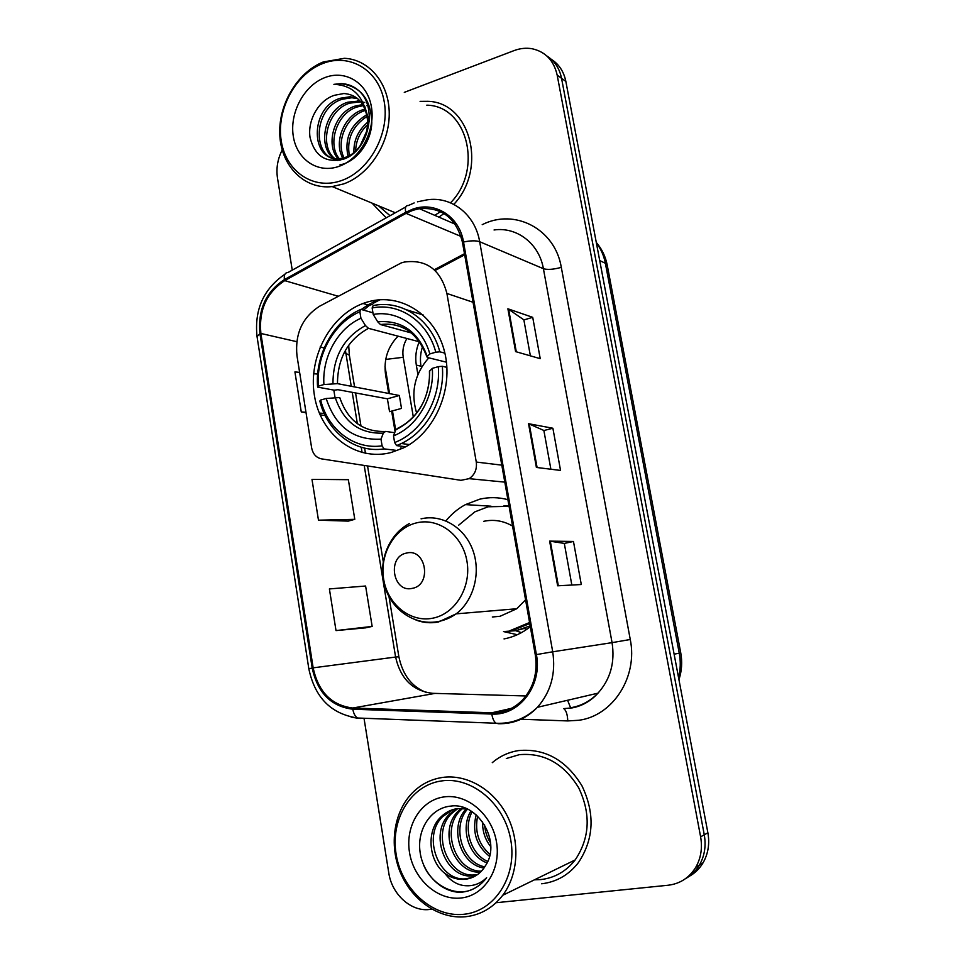 <?xml version="1.0" encoding="UTF-8"?>
<svg xmlns="http://www.w3.org/2000/svg" width="965" height="965" viewBox="0 0 965 965"><rect width="100%" height="100%" fill="white"/><g stroke="black" fill="none" stroke-linecap="round" stroke-linejoin="round"><path stroke-width="1.45" d="M401.331 262.878L319.644 306.207C302.395 317.268 294.844 333.794 296.979 355.796L311.635 447.82C312.913 454.032 316.218 457.724 321.562 458.882L460.944 480.317L469.123 478.664C474.744 474.828 477.132 469.292 476.276 462.054L446.904 293.457C440.607 269.597 426.433 259.127 404.371 262.046L401.331 262.878M507.892 499.665C498.483 497.168 489.086 496.999 479.726 499.182L465.444 504.611C457.965 508.639 451.463 514.08 445.914 520.895M515.503 630.652L521.474 632.642M366.193 302.383C331.465 313.118 307.895 356.169 314.385 395.3C320.368 434.552 355.639 461.849 391.199 452.501L403.442 447.917C434.95 432.67 453.96 388.919 444.576 351.863C435.529 314.674 400.728 292.624 368.449 301.719L366.193 302.383M504.032 638.926C513.585 637.093 522.342 633.028 530.316 626.719M398.062 336.158C387.737 346.809 383.575 359.656 385.566 374.709L388.702 393.455M391.645 411.102L395.083 431.681M689.143 876.389C694.933 873.204 699.589 868.669 703.075 862.782C708.201 853.76 709.806 843.748 707.876 832.759L565.852 81.434C563.825 71.543 558.94 64.136 551.196 59.227M496.07 902.721L668.118 885.243C680.072 883.783 689.287 877.8 695.765 867.306C700.952 858.15 702.568 847.994 700.614 836.848L557.179 75.113L561.546 78.298C559.507 68.322 554.586 60.879 546.793 55.934C554.586 60.879 559.507 68.322 561.546 78.298L704.269 834.785L561.546 78.298L565.852 81.434M685.403 878.729C691.242 875.52 695.922 870.961 699.444 865.026C704.607 855.931 706.211 845.859 704.269 834.785C706.211 845.859 704.607 855.931 699.444 865.026C695.922 870.961 691.242 875.52 685.403 878.729M419.268 341.767C416.012 349.342 415.034 357.122 416.313 365.108L420.993 366.205C419.908 359.583 420.426 353.021 422.574 346.507M416.313 365.108L417.917 374.517M372.032 203.12L386.181 217.861L372.032 203.12M518.543 750.577C508.688 752.133 499.918 756.162 492.271 762.676C499.918 756.162 508.688 752.133 518.543 750.577C544.851 748.201 565.972 759.913 581.907 785.715C595.164 813.435 594.006 839.055 578.433 862.601C594.006 839.055 595.164 813.435 581.907 785.715C565.972 759.913 544.851 748.201 518.543 750.577M412.996 210.274L419.365 208.681C441.886 206.92 456.264 218.138 462.476 242.348L535.273 654.789C537.891 672.581 533.633 687.659 522.475 700.035C513.778 708.768 503.561 713.026 491.8 712.797L352.804 708.021C331.598 705.391 318.378 691.989 313.155 667.84L260.888 333.468C258.68 310.151 266.617 292.54 284.723 280.634L406.048 213.349L412.996 210.274M412.803 209.14L405.686 212.3L284.385 279.609C265.845 291.816 257.703 309.861 259.971 333.757L312.19 668.021C317.545 692.774 331.079 706.501 352.816 709.215L491.812 714.052C519.206 715.958 542.607 685.283 536.395 654.596L463.526 242.01C459.497 216.401 434.998 200.961 412.803 209.14M557.649 585.803L581.292 584.525L573.463 541.462L549.628 541.124L557.649 585.803M571.835 585.031L564.308 543.404L549.628 541.124M564.308 543.428L573.463 541.462M515.587 351.598L540.231 358.666L532.716 317.34L507.892 308.788L515.587 351.598M530.376 355.844L523.862 319.849L507.892 308.788M523.874 319.922L532.716 317.34M536.395 467.446L560.544 470.425L552.885 428.243L528.543 423.707L536.395 467.446M550.882 469.231L543.874 430.474L528.543 423.707M543.886 430.523L552.885 428.243M438.858 217.113L444.045 213.542L438.858 217.113M453.815 204.375C487.735 168.525 470.365 102.109 427.784 101.325L420.089 101.373L427.784 101.325C470.365 102.109 487.735 168.525 453.815 204.375M541.655 883.783C556.528 882.01 568.795 874.953 578.433 862.601C568.795 874.953 556.528 882.01 541.655 883.783M557.179 75.113C553.838 60.518 545.478 51.724 532.113 48.745C526.13 47.707 520.099 48.334 514.019 50.614L404.287 92.375M282.202 149.973C277.643 158.996 276.062 168.284 277.462 177.85L292.25 270.152M364.01 718.25L388.774 872.879C391.79 894.217 410.909 911.792 429.316 909.5L431.934 909.235M299.62 372.369L294.916 371.923L301.273 411.959L306.038 412.682M320.03 414.817L325.193 415.613M336.013 630.591L372.152 626.43L365.602 586.02L329.391 588.927L336.013 630.591L365.494 627.853M318.474 520.183L354.782 519.327L348.353 479.689L311.984 479.352L318.474 520.183L348.244 521.112M354.782 519.327L347.979 521.184M335.036 397.568L333.818 390.089M313.625 373.708L317.678 374.094M301.273 411.959L305.977 412.26M319.319 413.104L324.156 413.418M372.152 626.43L365.216 627.913M341.586 180.527C369.45 170.902 389.944 133.677 384.251 101.904C378.968 69.987 349.39 52.484 322.189 63.762C294.892 74.582 276.159 110.456 281.261 141.035C285.978 171.758 313.782 190.612 341.586 180.527M343.588 183.929C368.883 175.087 389.172 144.497 389.233 114.184C389.486 83.834 369.547 59.504 344.433 58.298L323.311 61.941C296.798 72.532 277.655 105.752 279.862 136.294C281.804 166.909 304.928 189.719 332.213 186.583L343.588 183.929M434.696 215.316L440.317 211.842M450.522 202.831C483.441 169.514 467.398 105.68 426.783 105.173M353.926 152.603C353.504 140.685 358.015 130.601 367.484 122.35M355.651 151.083C355.88 141.011 359.812 132.241 367.436 124.787M348.003 156.39C344.312 138.538 350.524 124.69 366.64 114.811M349.378 155.679C346.568 139.177 352.43 126.101 366.941 116.476M342.889 158.163C333.359 142.567 343.926 115.679 362.514 109.841L365.011 109.105M344.119 157.85C335.615 142.012 346.302 116.488 364.312 110.782L365.494 110.396M339.704 160.214C324.397 147.536 333.251 112.591 355.229 106.041L362.768 104.582M340.536 160.021C326.508 146.559 335.844 113.363 357.062 106.994L363.383 105.631M337.81 160.54C316.291 152.76 322.298 109.745 347.81 102.181L360.042 100.939M337.955 160.528C318.245 151.083 325.193 110.408 349.68 103.159L360.765 101.783M366.736 115.366C363.696 101.735 356.073 94.449 343.878 93.521L334.529 95.27C318.474 100.251 307.377 120.468 310.055 137.464C314.711 155.92 325.688 163.206 342.961 159.322C368.714 151.843 378.799 106.826 358.112 90.083C353.118 85.945 347.46 83.786 341.115 83.605L333.89 84.341C352.056 85.113 362.997 95.451 366.736 115.366C370.584 132.072 360.319 151.734 346.592 157.006L339.994 158.634C310.223 162.627 309.102 107.67 340.271 98.261L349.981 96.753L356.893 98.032M342.732 159.394L341.899 159.49C312.178 163.471 311.044 108.623 342.165 99.25L351.863 97.742L357.713 98.683M366.628 105.547L367.653 105.607M362.924 102.097L364.746 102.519M334.529 95.27L343.878 93.521M364.661 106.102L369.306 121.674M324.505 77.743C303.758 85.837 289.404 113.158 293.324 136.451C296.943 159.852 318.197 174.038 339.222 166.27C360.295 158.863 375.662 130.758 371.404 106.789C367.448 82.688 345.193 69.287 324.505 77.743M378.473 205.786L390.041 215.714M333.89 84.341L341.381 83.75C360.801 86.536 370.934 99.431 371.802 122.446C371.404 142.265 355.904 162.301 339.994 164.822M361.947 143.085L365.506 135.136M360.114 145.92L366.435 131.807M428.786 357.834C414.6 373.95 410.547 392.357 416.615 413.02M397.411 450.522L384.07 448.882L382.092 445.818C354.408 450.016 327.859 429.654 320.645 400.065L326.182 398.485C335.518 426.88 353.793 440.45 380.982 439.184L383.322 433.128L385.614 431.403L394.697 432.718M359.861 311.767L360.934 318.245C337.786 328.377 321.996 357.014 323.926 384.54L337.473 383.648L399.341 395.493L401.512 408.412L389.546 411.681L387.399 398.822L337.943 389.691L334.252 390.174L317.606 387.122L318.402 386.133C315.941 355.253 333.721 322.889 359.861 311.767L360.922 309.391C333.528 320.923 314.904 354.843 317.606 387.122M419.679 341.875L368.473 328.341L365.458 325.567L360.934 318.245M402.682 448.279L400.535 448.013L400.439 449.304M396.591 445.613L401.416 443.514C427.326 431.391 445.227 398.038 442.308 366.266L438.279 366.664C441.174 398.967 421.548 432.573 394.625 442.525L396.591 445.613L405.626 446.783M446.916 367.375L442.308 366.266M320.645 400.065L319.837 401.006C327.256 432.006 355.084 453.393 384.07 448.882M360.922 309.391L372.96 312.805M394.625 442.525L393.503 435.866C417.302 426.651 434.552 397.025 432.308 368.365L438.279 366.664M380.982 439.184L382.092 445.818M323.926 384.54L318.402 386.133M432.308 368.365L429.437 371.368C429.823 380.777 428.315 389.788 424.926 398.412C423.418 402.61 420.607 407.544 416.482 413.189C411.331 419.486 405.469 424.323 398.895 427.712M398.05 428.086L395.795 429.811L393.503 435.866M384.745 431.488C362.647 431.813 347.641 420.499 339.74 397.532L326.182 398.485M423.189 315L406.555 309.777M439.823 351.827C431.524 319.548 401.705 299.512 373.19 305.567L372.14 307.956C399.401 302.334 427.772 321.454 435.794 352.201L439.823 351.827L444.877 353.13M435.794 352.201L429.823 353.926C422.465 326.809 397.483 309.861 373.226 314.457L372.14 307.956M446.445 362.189L427.893 357.605L427.242 356.435L429.823 353.926M373.226 314.457L377.725 321.815L380.451 324.53L411.512 333.009M399.341 395.493L387.399 398.822M412.332 588.348C432.308 585.019 426.023 547.746 406.458 553.078C386.784 556.6 392.803 593.294 412.332 588.348M492.307 616.997L500.087 616.273L516.745 608.758L525.575 599.856M512.548 526.058C503.308 520.738 493.658 519.17 483.574 521.353M509.761 630.784L529.568 622.509M509.062 506.336L488.121 506.782L474.84 511.86L458.628 525.225M512.077 630.519L529.761 623.607M509.025 506.094L504.044 505.636M517.312 634.717L503.513 631.568M463.502 914.313C494.562 911.648 517.324 876.582 510.799 840.141C504.743 803.628 471.608 776.198 441.343 780.962C410.969 785.208 390.306 819.213 396.108 854.085C401.476 889.018 432.513 917.522 463.502 914.313M465.444 916.75C480.461 915.085 492.886 907.932 502.717 895.303C518.627 874.266 520.28 840.756 506.721 814.93C493.212 789.056 466.445 773.894 442.284 777.476C430.885 779.238 421.005 784.28 412.646 792.591C393.901 811.42 388.823 844.833 400.415 872.601C411.934 900.393 439.123 919.331 465.444 916.75M534.381 879.839L540.931 879.573C554.754 877.909 566.178 871.359 575.176 859.936C589.88 837.922 591.062 813.881 578.698 787.826C563.801 763.544 543.983 752.507 519.254 754.69L506.299 758.526M490.763 846.643C485.19 839.803 482.452 831.504 482.536 821.758M490.57 842.855C487.132 837.656 485.142 831.649 484.599 824.858M489.557 856.353C476.445 845.943 471.981 832.095 476.143 814.81M490.015 854.351C478.712 844.604 474.575 831.866 477.591 816.125M487.084 862.915C468.652 856.486 460.088 828.042 470.92 810.998M487.783 861.443C470.799 854.459 462.898 828.392 472.15 811.77M484.032 868.018C460.293 865.098 448.532 826.643 466.3 808.791M484.828 866.847C462.319 862.855 451.451 826.921 467.47 809.152M480.546 872.058C454.334 874.447 437.507 830.358 458.423 811.022L461.391 808.356M481.463 871.13C455.661 872.107 440.245 829.14 460.594 810.262L462.609 808.393M476.601 875.195L473.164 875.786C446.445 879.766 427.929 834.098 449.63 814.074L456.674 808.73M477.627 874.495L475.347 874.821C448.689 878.801 430.197 833.265 451.849 813.302L457.832 808.561M444.913 873.397C451.306 877.993 458.098 879.947 465.311 879.26C472.343 878.403 478.23 875.11 482.983 869.393L486.155 864.616C501.293 840.853 477.41 802.06 450.908 806.089C431.005 807.729 417.121 829.176 419.98 851.347C422.622 873.566 440.909 891.986 459.931 892.287L462.211 892.118C471.632 890.997 479.472 886.582 485.757 878.85L486.637 877.692C480.172 883.988 472.56 886.606 463.791 885.544C456.457 884.507 450.16 880.466 444.913 873.397L444.117 872.758C428.629 860.406 426.144 830.937 440.631 817.198C445.504 812.373 451.029 809.526 457.217 808.646L466.951 808.911M473.284 877.04L466.541 878.717C439.654 882.698 421.042 836.595 442.899 816.402L453.224 809.514M443.996 796.921C420.897 799.997 405.047 825.871 409.51 852.457C413.635 879.079 437.362 900.61 460.788 898.029C484.285 895.858 501.342 869.369 496.468 841.878C491.933 814.351 467.012 793.447 443.996 796.921M473.091 889.054C456.119 897.631 432.043 885.568 423.575 864.954M476.276 462.054L501.8 465.142M446.904 293.457L473.055 302.274M678.528 677.551C680.554 669.565 680.795 661.447 679.264 653.184L605.369 263.276C603.885 255.616 600.893 248.849 596.394 242.987M599.723 260.586L605.369 263.276L607.214 265.11L680.747 652.871C682.424 661.966 681.821 670.892 678.938 679.674M707.876 832.759L700.614 836.848M680.747 652.871L674.113 654.186M384.999 366.218L389.583 393.623M392.466 410.885L395.686 430.101M413.31 416.928L403.225 357.291C402.2 350.621 403.43 344.348 406.904 338.498M403.225 357.291L385.735 359.414M567.577 700.264L570.749 708.141M482.211 224.676C514.598 208.03 555.044 228.826 561.304 267.353L630.266 639.493L612.063 642.642L543.404 268.704C539.182 243.663 516.878 226.57 494.056 229.984M630.266 639.493C638.01 677.008 612.811 715.885 578.879 720.264L567.758 720.927L519.833 719.202M570.858 707.707C581.292 705.934 590.327 701.085 597.974 693.172C610.435 679.203 615.127 662.364 612.063 642.642L552.716 651.797C555.973 673.51 550.87 692.001 537.421 707.309C526.48 718.587 513.537 724.052 498.579 723.714L496.07 723.243C511.824 723.991 525.599 718.672 537.421 707.309L597.974 693.172C590.942 700.952 582.438 705.849 572.462 707.852L563.789 708.624C566.19 710.493 567.517 714.595 567.758 720.927M414.166 202.94L408.328 205.533C405.758 205.352 404.878 207.608 405.686 212.3M312.19 668.021L308.848 668.866L257.04 336.58L259.971 333.757M358.341 718.346L351.127 717.104M352.816 709.215C353.636 713.678 355.217 716.609 357.569 718.008L360.415 718.479M405.782 206.944L287.932 272.552C285.037 272.625 283.855 274.977 284.385 279.609M491.812 714.052C492.572 718.72 493.996 721.784 496.07 723.243L357.569 718.008C331.152 714.016 314.916 697.635 308.848 668.866M536.395 654.596L552.716 651.797L479.677 241.72C476.022 240.454 470.643 240.55 463.526 242.01M417.459 201.818L426.916 199.888C451.331 195.895 475.19 214.339 479.677 241.72L543.404 268.704C547.577 269.935 553.536 269.488 561.304 267.353M313.155 667.84L395.602 657.044C400.559 678.95 412.936 691.037 432.718 693.328L525.937 695.97M352.804 708.021L435.058 693.389M491.8 712.797L511.366 708.37M406.048 213.349L461.053 236.449M284.723 280.634L338.148 296.231M362.973 303.48L367.979 304.94L361.272 309.488M464.479 253.723L434.286 269.754M377.267 300.019L372.044 302.781M370.451 303.637L367.979 304.94L369.583 305.23L363.516 310.127M345.422 350.355L351.236 386.29M260.888 333.468L296.774 341.682M320.091 347.026L324.168 347.955M344.24 352.551L349.366 355.217M352.225 392.321L357.364 423.695M361.224 447.229L362.104 452.597M364.203 465.444L395.602 657.044L398.871 656.767C402.755 675.211 412.043 687.152 426.723 692.605M372.683 304.289L369.583 305.23L371.827 304.035M537.095 467.53L529.254 423.912M516.299 351.803L508.627 309.138M558.337 585.767L550.315 541.172M368.473 328.341C347.955 339.692 337.629 358.124 337.473 383.648M395.795 429.811C418.231 418.412 429.534 398.738 429.702 370.777M335.217 397.556C343.624 422.151 359.656 434.009 383.322 433.128M365.458 325.567C343.854 337.436 333.022 356.785 332.961 383.636M427.242 356.435C417.99 331.369 401.488 319.837 377.725 321.815M409.329 331.333C400.547 325.458 391.018 323.215 380.717 324.614M432.742 618.191C455.239 613.969 471.583 587.046 466.939 561.16C462.633 535.201 438.798 517.421 416.735 522.825C394.613 527.855 379.378 554.103 383.648 579.181C387.58 604.331 410.306 622.799 432.742 618.191M415.987 620.037C423.297 622.799 430.788 623.45 438.436 621.991L456.18 613.849C473.96 600.327 481.233 572.221 472.657 549.688C464.213 527.083 441.644 513.911 421.078 518.844M504.635 631.484L516.118 630.652L530.159 625.875M491.052 506.191L465.444 504.611M469.123 478.664L504.792 482.126M596.286 242.456C601.883 248.922 605.525 256.473 607.214 265.11M703.075 862.782L695.765 867.306M419.365 208.681L455.118 224.157M284.952 274.193C263.614 288.837 254.302 309.572 257.016 336.399M348.691 345.205L349.33 354.999L354.565 386.917M355.554 392.936L360.994 426.096M364.613 448.11L365.47 453.369M367.544 465.95L383.214 561.401M389.016 596.72L398.871 656.767M464.672 254.796L435.082 270.49M379.884 299.765L373.431 303.191M341.899 159.49L339.994 158.634M359.318 101.675L357.46 100.698M351.863 97.742L349.981 96.753M395.312 212.783L332.213 186.583M409.401 444.576L401.416 443.514M380.451 324.53C402.116 322.02 417.628 332.853 426.976 357.038M516.745 608.758L456.18 613.849C450.233 618.022 443.779 620.664 436.831 621.774C413.792 625.453 390.97 609.217 384.54 585.49C377.894 561.823 388.642 534.477 409.329 523.561M515.889 630.591L523.995 628.529L527.095 629.132M575.176 859.936L502.717 895.303M460.594 810.262L458.423 811.022M451.849 813.302L449.63 814.074M442.899 816.402L440.631 817.198"/></g></svg>
